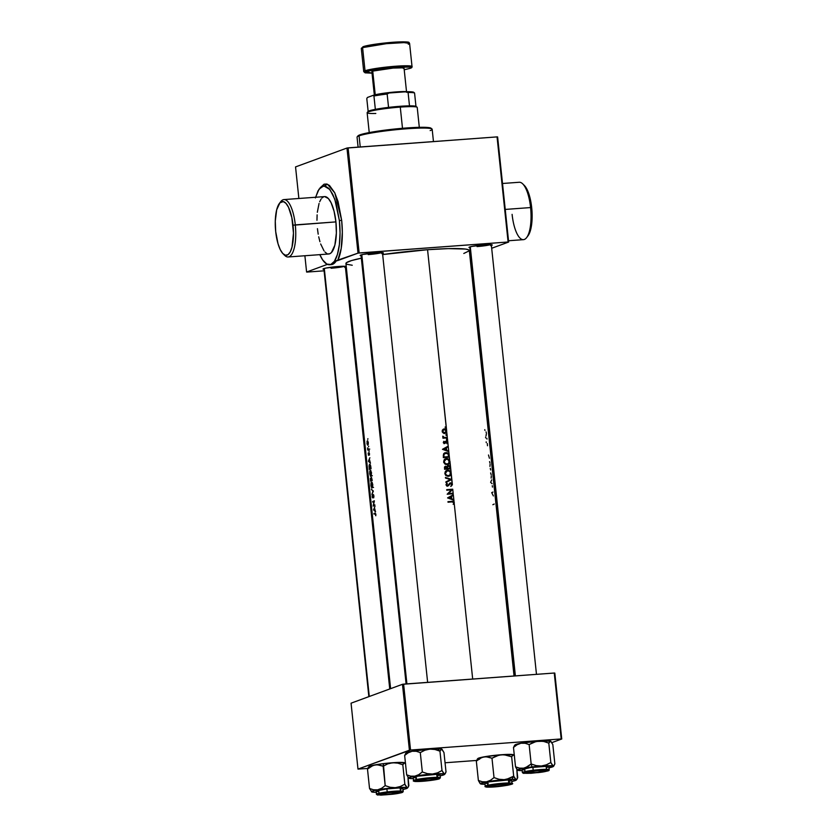 <?xml version="1.0" encoding="UTF-8"?>
<svg xmlns="http://www.w3.org/2000/svg" width="837" height="837" viewBox="0 0 837 837"><rect width="100%" height="100%" fill="white"/><g stroke="black" fill="none" stroke-linecap="round" stroke-linejoin="round"><path stroke-width="1.26" d="M324.599 196.59L328.397 198.557L331.096 202.732L334.068 211.248L335.919 221.899L295.294 224.891A28.772 9.51 -94.2 0 0 280.751 201.644L279.391 203.433A26.972 8.914 85.8 0 1 293.023 225.226L335.919 221.899A28.772 9.51 -94.2 0 0 324.568 196.601L283.942 199.583A28.772 9.51 85.8 0 1 295.294 224.891A28.772 9.51 85.8 0 1 288.169 256.98A28.772 9.51 85.8 0 1 283.9 254.511M283.105 253.831L284.716 255.411A28.772 9.51 -94.2 0 0 295.294 224.891L293.023 225.226A26.972 8.914 85.8 0 1 283.105 253.831A26.972 8.914 85.8 0 1 275.697 231.587L278.041 243.808L280.217 249.552L282.749 253.475L285.427 255.233L288.012 254.689L290.272 251.874L292.029 247.041L293.473 233.115L291.841 217.599L288.503 207.262L285.972 203.339L283.304 201.581L279.914 202.816L276.691 209.773L275.279 221.125L275.697 231.587A26.972 8.914 85.8 0 1 279.391 203.433M327.382 264.335L325.635 263.299M319.839 254.647A39.559 13.078 -94.2 0 0 326.828 264.094L330.803 264.482L334.402 261.311L336.097 261.186L334.402 261.311A39.559 13.078 85.8 0 1 329.579 264.754A39.559 13.078 85.8 0 1 326.828 264.094L322.653 259.909L319.839 254.647M315.434 197.961L318.008 190.867L321.335 186.745L325.122 185.94L329.035 188.524L332.749 194.278L335.951 202.7L339.393 220.623A39.559 13.078 -94.2 0 1 334.402 261.311L358.016 253.13L337.719 260.589A41.358 13.674 85.8 0 0 341.663 220.288L342.333 232.111L341.203 248.484L337.719 260.589L334.402 261.311L337.416 254.479L339.362 244.749L340.042 233.073L339.393 220.623L341.663 220.288L338.064 201.55L334.727 192.74L329.475 185.448L326.744 184.025L324.065 184.192L320.079 187.854L327.549 184.286L334.821 192.939L341.663 220.288L339.393 220.623L334.779 199.133L329.893 189.539L323.773 185.835L319.054 189.141L315.612 197.26M280.081 202.659A28.772 9.51 85.8 0 1 283.942 199.583M524.286 185.406L522.686 183.837A28.772 9.51 85.8 0 1 530.585 207.566L531.694 207.649A26.972 8.914 -94.2 0 0 524.286 185.406A26.972 8.914 -94.2 0 0 523.491 184.736M508.53 240.753L523.449 239.654A28.772 9.51 -94.2 0 0 530.585 207.566L505.234 209.428L530.585 207.566A28.772 9.51 -94.2 0 0 519.222 182.267L502.503 183.491M331.075 268.248A10.787 0.963 174 0 0 344.53 266.281M324.201 269.409L323.113 268.928L325.907 268.081L338.389 266.48A11.687 1.036 -6 0 1 346.204 266.553A11.687 1.036 -6 0 1 345.409 267.129M368.217 254.594A10.787 0.963 174 0 0 381.672 252.638A10.787 0.963 -6 0 1 368.217 254.594M361.343 255.766L360.255 255.275L363.059 254.438L375.541 252.837A11.687 1.036 -6 0 1 383.346 252.91A11.687 1.036 -6 0 1 382.551 253.485M470.185 247.752L469.097 247.271L471.89 246.423L484.372 244.822A11.687 1.036 -6 0 1 492.187 244.896A11.687 1.036 -6 0 1 491.392 245.471M490.513 244.624A10.787 0.963 -6 0 1 477.059 246.58M445.608 429.967L443.652 429.14L445.274 429.099L446.55 430.385L446.236 427.425L445.294 427.236L446.184 426.912L427.561 249.708A62.043 5.514 174 0 0 382.666 254.563L427.561 249.708L446.686 431.003L445.692 433.085L443.244 433.064L442.239 430.427L444.217 428.931L442.428 430.009L442.428 432.248L444.688 433.409L446.676 431.63L446.979 434.424L446.55 430.385L445.608 429.266L443.39 429.14M445.253 441.476L446.665 441.005L447.743 441.727L447.513 439.582L446.571 439.394L447.46 439.059L447.335 437.887A62.043 5.514 174 0 0 442.951 438.222L442.899 437.657A62.043 5.514 -6 0 1 443.547 437.605L442.804 436.14L443.966 437.374L445.818 437.437A62.043 5.514 -6 0 1 447.282 437.322L447.031 434.937L446.09 434.748L447.084 434.717L447.554 443.275L446.696 441.57L444.782 443.464L443.317 442.47L443.83 441.298L443.934 442.637L444.729 442.878L446.477 441.005L444.52 442.93L443.83 441.298L443.453 442.909L445.253 443.233L446.56 441.57L447.335 442.25L446.968 443.118L447.837 442.658L448.203 446.111L447.743 441.727L445.828 441.266M447.094 452.66L448.611 453.612L449.176 455.338L448.778 451.635L442.459 449.312L448.203 446.111L449.364 457.148A62.043 5.514 174 0 0 443.338 457.619L443.62 453.748L445.075 452.733L447.115 452.66L445.075 452.733L443.62 453.748L443.338 457.619A62.043 5.514 -6 0 1 449.364 457.148L449.699 460.402L448.904 454.146L447.115 452.66M447.136 453.099L445.389 452.775C447.261 452.702 448.329 453.623 448.59 455.548L449.176 455.338L448.59 455.548L448.768 457.19L448.329 454.355L448.695 456.636A62.043 5.514 174 0 0 443.903 457.012L448.695 456.636L443.411 457.19L443.348 455.014L443.369 456.782L443.348 455.014L444.635 453.602L447.345 453.351L448.297 454.345L447.104 453.079M451.603 483.932L450.024 483.043L452.147 483.65L451.718 479.528L445.943 482.478L445.88 481.871L450.348 479.591L445.483 478.053L445.42 477.446L451.708 479.444L451.133 474.024L449.825 475.855L447.785 476.316L445.619 475.259L444.855 473.575L445.221 471.765L447.125 470.342L449.155 470.436L450.934 472.068L450.588 468.814A62.043 5.514 174 0 0 444.562 469.295L444.499 467.14L445.441 466.272L447.125 466.805L448.883 465.508L450.421 467.245L449.908 462.359L448.35 464.326L445.671 464.441L443.756 462.516L443.997 460.099L445.326 458.875L447.46 458.624L449.145 459.576L449.961 461.365L452.378 484.707L451.258 486.171L451.729 484.194L450.494 483.42L448.402 485.753L447.052 486.004L446.027 484.79L446.906 483.211L446.696 484.926L447.628 485.481L450.588 482.834L447.523 485.491L446.665 484.769L446.906 483.211L446.027 484.55L446.477 485.68M352.241 265.245L346.727 264.272L346.047 263.801L346.466 262.672L351.467 260.589L361.354 258.194A62.043 5.514 174 0 0 345.922 263.519L390.607 688.652M452.733 489.206L453.215 493.757A62.043 5.514 174 0 0 447.178 494.228L451.405 489.865A62.043 5.514 174 0 0 446.759 490.231L446.707 489.676A62.043 5.514 -6 0 1 452.733 489.206A62.043 5.514 174 0 0 446.707 489.676L446.759 490.231A62.043 5.514 -6 0 1 451.405 489.865L447.178 494.228A62.043 5.514 -6 0 1 453.215 493.757L452.744 489.331L448.548 493.558A62.043 5.514 -6 0 1 453.152 493.202A62.043 5.514 174 0 0 448.548 493.558L452.744 489.331L448.036 493.746L453.152 493.202L452.618 493.799L448.036 493.746L452.733 489.206M447.565 497.91L453.309 494.719L453.895 500.233L447.565 497.91L453.895 500.233L454.072 501.918L453.372 495.337L451.561 496.351L451.823 498.883L453.821 499.616L451.823 498.883L451.561 496.351L453.372 495.337L450.986 496.561L451.561 496.351L450.986 496.561L451.258 499.093L453.821 499.616L451.258 499.093L450.986 496.561L453.309 494.719L447.565 497.91M453.884 501.698L453.759 504.104L453.476 502.158L452.053 501.897A62.043 5.514 174 0 0 448.025 502.221L447.962 501.666A62.043 5.514 -6 0 1 452.053 501.332L453.884 501.698M472.685 679.037L454.209 503.309L472.685 679.037M374.526 508.059L375.562 511.857L373.553 509.859L374.986 506.333L373.543 509.775L375.562 511.857L374.526 508.059M372.622 497.879L373.281 495.106L373.7 497.848L373.94 495.954L373.25 494.531L372.475 497.304L372.224 495.044L372.559 497.324L373.574 494.709L373.7 497.848L373.438 495.117L372.58 497.889L372.224 495.044L372.203 497.147M373.375 491.068L371.921 494.353L372.936 491.277L371.398 489.31L373.375 491.068L371.398 489.31L372.936 491.277L371.921 494.353L373.375 491.068M371.513 472.821L370.697 476.431L369.755 471.21L370.592 470.394L371.513 472.821M370.843 466.952L371.032 468.772A62.043 5.514 174 0 0 369.316 469.484L369.054 465.78L369.787 464.305L370.843 466.952L370.362 464.838L369.379 464.525L369.316 469.484A62.043 5.514 -6 0 1 371.032 468.772L370.843 466.952M369.169 450.84L369.033 451.478L369.169 450.84M369.002 450.515L369.065 451.478L369.002 450.515M369.473 453.664L369.42 455.087L369.023 453.235L368.447 455.265L368.165 453.089L368.416 454.69L368.887 452.723L369.473 453.664M368.479 454.7L368.165 453.089L368.521 455.276L369.002 453.246L369.42 455.087L369.263 452.932L368.353 454.596M369.41 459.461L370.456 463.248L368.447 461.26L369.87 457.734L368.437 461.177L370.456 463.248L369.41 459.461M375.844 514.054L375.782 515.759L375.081 513.615A62.043 5.514 174 0 0 374.003 514.096L373.94 513.531A62.043 5.514 -6 0 1 375.039 513.05L375.844 514.054M367.809 449.396L368.991 449.312L367.809 449.396A62.043 5.514 174 0 0 367.631 449.479L368.991 449.375L367.694 450.034A62.043 5.514 -6 0 1 369.012 449.5L368.95 448.946L369.012 449.5A62.043 5.514 174 0 0 367.694 450.034L367.631 449.479A62.043 5.514 -6 0 1 367.809 449.396L367.495 447.952L368.468 449.124A62.043 5.514 -6 0 1 368.95 448.946A62.043 5.514 174 0 0 368.468 449.124L367.495 447.952L367.778 449.354M367.893 438.682L367.757 439.331L367.893 438.682M368.28 442.396L367.694 445.148L367.004 441.277L367.631 440.712L368.28 442.396M368.688 446.205L368.552 446.843L368.688 446.205M370.54 481.16L370.393 478.429L371.021 478.576L371.346 477.205L372.256 480.438A62.043 5.514 174 0 0 370.54 481.16A62.043 5.514 -6 0 1 372.256 480.438L371.346 477.205L371.021 478.576L370.446 478.23L370.54 481.16M372.737 484.487L371.921 488.097L371.032 486.056L371.032 482.677L372.015 482.269L372.737 484.487M374.819 504.816L374.882 505.381A62.043 5.514 174 0 0 373.156 506.103L374.003 501.551A62.043 5.514 174 0 0 372.737 502.106L372.685 501.541A62.043 5.514 -6 0 1 374.401 500.819L373.448 505.37A62.043 5.514 -6 0 1 374.819 504.816A62.043 5.514 174 0 0 373.448 505.37L374.401 500.819A62.043 5.514 174 0 0 372.685 501.541L372.737 502.106A62.043 5.514 -6 0 1 374.003 501.551L373.156 506.103A62.043 5.514 -6 0 1 374.882 505.381L374.819 504.816M446.288 427.163L445.294 427.236L446.288 427.163M514.044 675.993L469.327 250.545A62.043 5.514 174 0 0 427.561 249.708L448.391 248.62L465.414 249.06L468.521 249.792L469.295 250.797L463.792 253.475M446.717 450.285L448.716 451.017L448.266 446.738L446.445 447.753L446.717 450.285L446.445 447.753L448.266 446.738L445.88 447.952L446.445 447.753L445.88 447.952L446.152 450.494L448.716 451.017L446.717 450.285M561.742 738.998L554.816 673.084L554.261 673.032L561.188 738.945L410.538 750.036L403.612 684.132L554.261 673.032L402.471 684.3L351.059 703.185L357.985 769.098L409.408 750.203L402.471 684.3L351.059 703.185L357.985 769.098L367.725 768.46L357.985 769.098L410.538 750.036L409.408 750.203L402.471 684.3L403.612 684.132L410.538 750.036L561.188 738.945L554.261 673.032L554.816 673.084L561.742 738.998L551.886 742.618L561.742 738.998M476.567 760.456L445.054 762.769L476.567 760.456M508.666 242.039L497.617 136.944L497.052 136.891L508.101 241.998L359.146 252.962L348.098 147.867L497.052 136.891L346.968 148.034L295.545 166.919L298.872 198.484L295.545 166.919L346.968 148.034L358.016 253.13L346.968 148.034L348.098 147.867L359.146 252.962L358.016 253.13L508.101 241.998L497.052 136.891L497.617 136.944L508.666 242.039L491.685 248.275L508.666 242.039M469.934 256.268L470.802 255.955L469.934 256.268M346.518 269.169L345.629 269.232L346.518 269.169M324.097 270.822L307.158 272.067L324.097 270.822M306.593 272.025L326.88 264.565L306.593 272.025L307.158 272.067L306.593 272.025L304.888 255.745L306.593 272.025M327.455 264.262L326.88 264.565M469.934 247.731A11.687 1.036 -6 0 1 469.034 247.323A11.687 1.036 -6 0 1 484.372 244.822L491.853 244.76L490.681 245.68M361.092 255.735A11.687 1.036 -6 0 1 360.192 255.337A11.687 1.036 -6 0 1 375.541 252.837L383.022 252.774L381.839 253.695M323.95 269.388A11.687 1.036 -6 0 1 323.051 268.991A11.687 1.036 -6 0 1 338.389 266.48L345.869 266.417L344.698 267.338M523.753 184.935L526.358 188.158L528.681 193.347L530.512 200.033L531.934 210.286L531.516 225.331L529.591 232.906L527.477 236.421M526.64 237.593L528.001 235.804A26.972 8.914 -94.2 0 0 531.694 207.649L530.585 207.566A28.772 9.51 85.8 0 1 526.64 237.593A28.772 9.51 85.8 0 1 512.098 214.356M329.579 264.754L331.274 264.628A39.559 13.078 -94.2 0 0 336.097 261.186L334.361 263.205L330.531 264.618M316.961 220.267L317.118 214.847M317.328 212.284L319.054 203.475M319.682 201.759L321.126 199.007M321.942 198.003L323.689 196.789M288.169 256.98L328.795 253.988A28.772 9.51 -94.2 0 0 335.919 221.899L336.369 233.063L334.863 245.168L331.421 252.586L329.673 253.799L327.811 253.914M326.859 253.548L324.965 252.031M324.034 250.88L320.655 243.954M319.943 241.726L318.709 236.819M318.196 234.182L317.432 228.689M484.769 429.663L484.968 430.448M486.423 433.493L486.015 436.004M486.056 431.934L486.276 432.603M485.554 437.176L485.763 437.96M486.883 438.306L486.988 439.111M486.171 441.905L486.245 442.595M487.301 443.558L487.5 445.734M488.494 455.004L489.425 458.268M490.084 464.326L489.938 466.418M489.572 461.585L489.959 463.081M490.273 468.396L490.66 469.996M490.44 468.73L490.576 469.316M491.309 476.002L491.162 478.084M490.639 472.936L491.183 474.757M491.696 479.883L490.618 482.342L492.093 483.702M492.271 485.732L492.47 487.092M492.972 492.062A62.043 5.514 -6 0 1 491.706 492.616L493.38 495.943M494.238 504.052A62.043 5.514 -6 0 1 493.16 504.523L492.867 504.732M448.025 502.221A62.043 5.514 -6 0 1 452.053 501.897L453.685 502.618L453.759 504.104L454.292 502.598L453.152 501.332L452.053 501.332A62.043 5.514 174 0 0 447.962 501.666L448.025 502.221M453.675 502.598L452.555 501.541L447.983 501.802L452.053 501.332L454.292 502.598L453.183 504.324M453.413 503.989L453.717 502.807M442.459 449.312L448.778 451.635L448.716 451.017L446.152 450.494L445.88 447.952L448.266 446.738L448.203 446.111L442.459 449.312M443.767 449.239L445.859 448.077L443.254 449.427L446.069 450.055L443.254 449.427L445.859 448.077L446.069 450.055L443.767 449.239L446.069 450.055L445.859 448.077L443.767 449.239M443.328 442.491L444.248 441.622L443.328 442.606L444.52 442.93L443.401 442.825M447.345 442.365L447.868 442.166L447.345 442.365M446.477 441.005L445.901 441.214L447.282 442.375L446.832 443.652M446.759 442.47L445.587 441.957L446.56 441.57M445.985 441.779L444.049 443.694M445.587 441.957L444.625 443.495L445.253 443.233M447.052 443.39L447.293 442.553M446.822 441.507L445.818 441.225M446.571 439.394L447.565 439.32L446.571 439.394M446.445 439.08L447.565 439.32L446.539 440.042M446.874 439.885L446.634 439.101M443.422 437.573L443.547 437.605A62.043 5.514 174 0 0 442.899 437.657L442.951 438.222A62.043 5.514 -6 0 1 447.335 437.887L447.282 437.322A62.043 5.514 174 0 0 445.818 437.437L443.966 437.374L442.804 436.14L443.464 437.563M442.721 436.788L443.307 436.391L442.731 436.862M445.242 437.646L447.282 437.322L445.242 437.646M374.003 514.096A62.043 5.514 -6 0 1 375.081 513.615L375.782 515.759L375.865 514.211L375.039 513.05A62.043 5.514 174 0 0 373.94 513.531L374.003 514.096M375.342 513.562L373.94 513.531L375.342 513.562M445.169 426.933L445.263 427.895M445.598 427.738L445.357 426.954M443.296 429.193L445.483 429.841M445.776 432.29L444.625 432.855L446.163 431.045L445.776 432.29L444.06 433.053L445.096 432.75M444.217 428.931L443.233 429.203M444.688 433.409L445.985 432.875M446.111 431.212L444.123 433.618M443.715 429.695L442.166 431.505L444.625 432.855L442.177 431.505L444.28 429.496L446.163 431.045L445.242 429.684L443.641 429.663L444.28 429.496M443.641 429.663L442.721 431.484L444.625 432.855M444.949 433.399L446.131 431.442M444.06 433.053L442.375 432.164M442.166 431.505L443.39 429.747M446.09 434.748L447.073 434.675L446.09 434.748M445.954 434.445L447.073 434.675L446.058 435.407M446.383 435.25L446.142 434.466M445.075 452.733L444.269 453.12M444.635 453.602L445.284 453.267L443.955 454.47L443.903 457.012A62.043 5.514 -6 0 1 448.695 456.636L447.91 453.759L445.284 453.267M445.451 453.34L443.348 455.014L444.75 453.466M443.631 461.909L444.855 464.001L447.167 464.65L449.532 463.248L449.961 461.365L449.145 459.576L446.498 458.571L444.363 459.597L443.631 461.909M446.498 458.571L445.326 458.875L446.498 458.571L448.998 460.35M449.312 461.156L449.961 461.365L447.764 464.545L449.27 462.798L449.26 460.957M447.167 464.65L448.904 463.97M446.006 459.335L443.767 462.014L445.19 459.639L447.533 459.231L449.354 461.428L448.789 463.259L446.55 464.294L447.816 463.939M448.036 463.844L445.661 463.813L443.767 462.014L446.55 464.294L448.789 463.259L449.05 460.455L447.764 459.304L446.069 459.21L444.552 460.381L444.29 462.087L445.242 463.552L447.104 464.085M449.009 460.381L447.125 458.896L444.803 459.063M447.021 464.211L445.075 463.97L443.872 462.505L444.049 460.559L445.535 459.408M444.562 469.295A62.043 5.514 -6 0 1 450.588 468.814L449.835 465.958L448.538 465.508L447.125 466.805L445.765 466.209L444.646 466.837L444.562 469.295M445.765 466.209L445.138 466.397M445.242 466.397L447.125 466.805L445.242 466.397M447.973 465.717L450.421 467.245L449.992 468.866L449.49 466.439L447.973 465.717M449.699 466.816L449.846 467.454M445.441 466.879L444.635 468.866L447.073 468.521L444.635 468.866L445.828 466.764L447.073 468.521A62.043 5.514 174 0 0 445.127 468.678A62.043 5.514 -6 0 1 447.073 468.521L445.828 466.764M445.117 466.994L444.562 468.186L445.556 466.826M448.224 466.167L447.146 468.678L449.919 468.301L447.146 468.678L447.628 467.109L447.073 467.308L447.104 468.343L447.073 467.308L448.601 466.063L449.542 466.523L449.919 468.301A62.043 5.514 174 0 0 447.701 468.469A62.043 5.514 -6 0 1 449.919 468.301L449.615 466.638L448.601 466.063M448.025 466.272L447.073 467.308L447.837 466.303M444.855 473.575L446.079 475.678L448.391 476.316L450.766 474.924L451.185 473.031L450.369 471.252L447.722 470.248L445.587 471.273L444.855 473.575M447.722 470.248L446.55 470.54L447.722 470.248L450.222 472.026M450.536 472.821L451.185 473.031L448.988 476.222L449.908 475.51L450.588 473.093L450.013 474.924L447.774 475.96L449.05 475.604M448.391 476.316L450.128 475.636M447.23 471.011L444.991 473.679L446.414 471.315L447.785 470.802L449.636 471.357L450.484 472.633M449.26 475.51L446.885 475.489L444.991 473.679L447.774 475.96L450.013 474.924L450.285 472.131L448.988 470.98L447.303 470.886L445.912 471.838L445.514 473.752L446.466 475.217L448.329 475.761M450.243 472.058L448.35 470.561L446.027 470.739M448.245 475.887L446.299 475.646L445.096 474.181L445.284 472.235L446.759 471.085M445.943 482.478L451.708 479.444L445.42 477.446L445.483 478.053L450.348 479.591L445.88 481.871L445.943 482.478M445.451 477.791L451.708 479.444L445.451 477.791M449.992 483.619L448.674 484.905L449.511 483.849L451.405 483.66L451.258 486.171L452.378 484.341L450.683 486.381M446.864 485.941L448.496 485.669L449.385 483.953L450.641 483.399M447.607 486.056L448.496 485.669M447.659 486.077L447.094 486.245M446.539 483.535L447.335 483.65L446.173 484.947L447.01 485.68L447.732 485.261L446.341 485.387L446.539 483.535M450.588 482.834L449.877 483.064L452.378 484.341L451.478 483.022L449.532 483.336M451.133 486.056L451.792 484.55M446.717 489.812L452.168 489.54L446.717 489.812M448.873 497.837L450.976 496.676L448.36 498.025L451.185 498.653L448.36 498.025L450.976 496.676L451.185 498.653L448.873 497.837L451.185 498.653L450.976 496.676L448.873 497.837M368.761 461.061L369.452 459.806L369.661 461.783L368.761 461.061L369.462 461.794L369.253 459.816L368.761 461.061M366.951 443.171L367.317 444.729L368.154 444.667L367.569 445.085L368.259 444.311L367.631 440.712L366.951 443.171M367.412 441.214L368.322 442.668L368.196 444.541L367.569 444.541L367.234 441.413L367.569 444.541M367.767 444.573L367.841 441.538M369.672 464.891L369.399 468.856A62.043 5.514 -6 0 1 370.77 468.281A62.043 5.514 174 0 0 369.399 468.856L371.021 468.689L369.399 468.856L369.672 464.891L370.707 465.989L370.979 468.27L370.1 465.048M369.724 473.784L370.519 476.337L371.45 475.29L370.592 470.394L369.808 471.011L369.724 473.784M370.948 470.844L370.278 470.896L371.325 473.072L370.812 475.845L369.87 473.679L370.111 471.043M370.529 475.793L371.304 475.814L370.446 475.709L369.933 474.181L370.425 470.875M370.812 475.845L371.534 473.062L370.582 470.949M370.655 478.586L370.634 480.532L370.655 478.586L371.136 480.302L372.235 480.218L371.136 480.302A62.043 5.514 174 0 0 370.634 480.532L372.078 480.417L370.634 480.532A62.043 5.514 -6 0 1 371.136 480.302L370.801 478.649M371.492 477.77L371.314 480.229L371.408 477.77L371.994 479.957A62.043 5.514 174 0 0 371.314 480.229L372.235 480.156L371.314 480.229A62.043 5.514 -6 0 1 371.994 479.957L371.743 478.178M370.948 485.45L371.754 488.013L372.674 486.956L371.816 482.06L371.032 482.677L370.948 485.45M371.094 485.355L371.335 482.719L371.094 485.355M371.314 482.74L372.768 484.728L372.528 487.479L371.251 486.307L371.754 487.458M374.087 501.551L372.685 501.541L374.087 501.551M374.871 505.266L373.448 505.37L374.871 505.266M373.867 509.67L374.557 508.404L374.767 510.382L373.867 509.67L374.578 510.392L374.369 508.415L373.867 509.67M372.036 487.511L372.58 485L371.806 482.614M431.997 128.992L431.013 128.207A36.87 3.275 174 0 0 398.736 128.626A36.87 3.275 174 0 0 359.826 134.883L359.073 135.845A37.77 3.358 -6 0 1 398.935 129.421A37.77 3.358 -6 0 1 431.997 128.992A37.77 3.358 -6 0 1 430.166 130.603M433.461 141.579L432.174 129.275A37.77 3.358 174 0 0 400.588 129.275A37.77 3.358 174 0 0 359.073 135.845L360.234 146.967L359.073 135.845A37.77 3.358 174 0 0 357.054 137.174L358.1 147.124M357.88 136.044L361.155 134.454L369.504 132.539L395.786 128.908L421.325 127.287L431.118 128.312M357.179 136.86A37.77 3.358 -6 0 1 359.073 135.845L359.826 134.883A36.87 3.275 174 0 0 357.974 135.876L357.179 136.86M526.065 772.174L526.4 772.457A9.887 0.879 -6 0 1 537.605 770.668A9.887 0.879 -6 0 1 545.661 770.762A9.887 0.879 -6 0 1 545.316 770.971L544.448 770.396L538.547 770.584L526.054 772.666L535.063 772.677L545.316 770.971A9.887 0.879 -6 0 1 534.979 772.687A9.887 0.879 -6 0 1 526.065 772.823A9.887 0.879 -6 0 1 526.4 772.457L526.065 772.174M470.279 246.8L515.383 675.898L470.279 246.8M525.667 767.592L523.638 768.178A18.1 1.611 -6 0 1 531.997 766.933L531.171 763.972L527.592 766.65L523.638 768.178L519.536 768.136L515.519 766.828L513.479 747.441L517.057 744.752L521.012 743.235L525.113 743.266L529.13 744.574L531.171 763.972L525.667 767.592M538.107 772.509L524.454 773.106L526.201 772.143L533.608 770.929A11.687 1.036 -6 0 1 547.429 770.406A11.687 1.036 -6 0 1 538.107 772.509A11.687 1.036 -6 0 1 524.265 772.844A11.687 1.036 -6 0 1 533.608 770.929L547.262 770.322L545.515 771.295L538.107 772.509M546.289 767.738L548.894 766.755A13.486 1.193 174 0 0 532.887 767.247L533.2 770.27L522.382 772.593A13.486 1.193 -6 0 1 533.2 770.27L532.887 767.247A13.486 1.193 174 0 0 522.068 769.569L522.382 772.593L523.449 773.346L538.358 772.593L523.219 773.262C523.868 772.331 527.247 771.526 533.368 770.846L533.2 770.27A13.486 1.193 -6 0 1 549.208 769.778L542.522 769.444L533.2 770.27L533.368 770.846L522.979 773.053L530.909 773.304L542.993 771.934L548.737 770.375L544.981 769.946L533.368 770.846C539.195 770.061 544.238 769.841 548.486 770.176C547.837 771.107 544.458 771.913 538.348 772.593L538.358 772.593C553.226 770.375 547.869 770.406 549.208 769.778L548.894 766.744L546.645 766.326L530.365 767.571L522.068 769.548M515.205 745.369L515.822 744.47L521.012 743.235L538.672 741.08L543.809 741.477L548.8 743.13L550.84 762.517L546.289 764.861L541.298 766.022L536.161 765.614L531.171 763.972L529.13 744.574L536.109 741.477L550.516 741.059L552.818 744.543L554.858 763.93L553.644 765.981L552.587 765.614L550.84 762.517L548.8 743.13L549.564 741.467L550.819 741.237A18.1 1.611 174 0 0 550.767 741.184A18.1 1.611 174 0 0 550.516 741.059L552.818 744.543L554.858 763.93L553.131 766.629L548.988 767.811M514.295 745.725L514.922 744.961A18.1 1.611 174 0 1 521.012 743.235L525.113 743.266L529.13 744.574L533.671 742.231L538.672 741.08L543.809 741.477L548.8 743.13L550.516 741.059A18.1 1.611 174 0 0 538.672 741.08A18.1 1.611 174 0 0 521.012 743.235L517.057 744.752L513.479 747.441L514.692 745.39L513.479 747.441L515.519 766.828L517.276 769.925L518.323 770.291L517.517 770.134L521.964 768.492L534.33 766.661L553.142 766.001A18.1 1.611 -6 0 1 553.424 766.41A18.1 1.611 -6 0 1 549.009 767.811M522.183 770.626L517.821 770.312A18.1 1.611 -6 0 1 517.569 770.186A18.1 1.611 -6 0 1 523.638 768.178L519.536 768.136L515.519 766.828L517.821 770.312A18.1 1.611 -6 0 0 522.183 770.626M522.319 769.758L524.83 769.998M541.298 766.022A18.1 1.611 -6 0 1 553.142 766.001L550.84 762.517L546.289 764.861L541.298 766.022L536.161 765.614L531.171 763.972L531.997 766.933A18.1 1.611 -6 0 1 541.298 766.022M550.516 741.059L551.07 741.446M506.709 779.268L504.146 779.665A18.1 1.611 -6 0 1 511.888 779.32L513.688 776.171L509.147 778.515L504.146 779.665L499.019 779.268L494.018 777.615L491.989 758.228L498.967 755.12L504.094 754.733L511.648 756.774L513.688 776.171L506.709 779.268M489.959 786.968L487.113 786.508L491.057 785.378L507.463 783.767A11.687 1.036 -6 0 1 510.277 784.06A11.687 1.036 -6 0 1 503.33 785.838A11.687 1.036 -6 0 1 489.959 786.968A11.687 1.036 -6 0 1 487.124 786.487A11.687 1.036 -6 0 1 495.065 784.75A11.687 1.036 -6 0 1 507.463 783.767L510.308 784.227L506.364 785.357L489.959 786.968M511.721 780.482L508.436 779.958L508.75 782.982L496.111 783.913L485.24 786.236A13.486 1.193 -6 0 1 493.882 784.206A13.486 1.193 -6 0 1 508.75 782.982L508.436 779.958A13.486 1.193 174 0 0 493.558 781.172A13.486 1.193 174 0 0 484.916 783.212L485.24 786.236C484.372 786.728 485.606 787.031 488.954 787.136L489.017 787.136C484.456 787.24 484.864 786.654 490.231 785.378L508.404 783.589L508.75 782.982A13.486 1.193 -6 0 1 512.066 783.422L508.75 782.982L508.404 783.589L490.231 785.378L485.941 786.843L492.993 787L508.917 785.001L511.48 783.882L508.404 783.589C512.966 783.484 512.558 784.07 507.18 785.347L488.954 787.136C499.333 787.198 516.23 783.955 512.066 783.422L511.752 780.387A13.486 1.193 174 0 0 508.436 779.958L489.509 781.81L484.947 783.118L488.233 783.652M516.952 779.226L517.716 777.583L516.847 769.391L517.35 778.525L515.99 779.645L513.688 776.171L511.648 756.774L512.861 754.723L514.483 755.842L513.677 754.89A18.1 1.611 174 0 0 513.625 754.838A18.1 1.611 174 0 0 513.374 754.712L513.908 755.089M479.559 759.253L478.053 759.013L478.063 758.385L483.87 756.878L479.925 758.385L476.337 761.084L477.55 759.033L476.337 761.084L478.377 780.471L480.124 783.568L481.17 783.934L480.375 783.777L486.485 781.821L482.374 781.779L478.377 780.471L476.337 761.084L481.85 757.454L485.931 756.711L491.989 758.228L494.018 777.615L490.43 780.314L486.485 781.821L511.888 779.32L516.293 780.032L511.846 781.455M477.142 759.368L477.77 758.604A18.1 1.611 174 0 1 483.87 756.878L487.981 756.92L491.989 758.228L496.529 755.884L501.53 754.723A18.1 1.611 174 0 0 483.87 756.878L501.53 754.723L513.374 754.712A18.1 1.611 174 0 0 501.53 754.723L506.657 755.12L511.648 756.774L513.374 754.712M485.031 784.279L480.679 783.955A18.1 1.611 -6 0 1 480.428 783.83A18.1 1.611 -6 0 1 486.485 781.821A18.1 1.611 -6 0 1 504.146 779.665L499.019 779.268L494.018 777.615L490.43 780.314L486.485 781.821L482.374 781.779L478.377 780.471L480.679 783.955A18.1 1.611 -6 0 0 485.031 784.279M508.959 781.423L511.281 780.764M516.502 779.624L515.99 779.645A18.1 1.611 -6 0 1 516.272 780.063A18.1 1.611 -6 0 1 511.857 781.455M514.284 777.458L513.688 776.171L511.888 779.32A18.1 1.611 -6 0 1 515.99 779.645L514.284 777.458M489.572 785.985L502.357 784.164L507.745 784.07L508.54 784.332L507.839 784.74A9.887 0.879 -6 0 1 497.324 786.382A9.887 0.879 -6 0 1 488.923 786.466A9.887 0.879 -6 0 1 489.572 785.985A9.887 0.879 -6 0 1 500.955 784.269A9.887 0.879 -6 0 1 508.519 784.415A9.887 0.879 -6 0 1 507.839 784.74L495.054 786.56L489.666 786.654L488.871 786.403L489.572 785.985M406.97 753.52L406.06 753.206L406.374 752.745L412.17 751.249L408.236 752.756L404.648 755.445L406.677 774.842L404.648 755.445L405.861 753.394L404.648 755.445L408.236 752.756L412.17 751.249L416.282 751.281L420.289 752.589L424.83 750.245L429.831 749.094L434.968 749.492L439.959 751.145L441.674 749.073A18.1 1.611 174 0 0 437.573 748.749L439.959 751.145L441.674 749.073L443.976 752.557L446.016 771.944L444.803 773.995L443.756 773.629L441.999 770.532L437.458 772.875L432.457 774.037L427.32 773.629L422.329 771.986L418.741 774.675L414.796 776.181L410.685 776.15L406.677 774.842L408.979 778.326L409.607 777.427L414.796 776.181L430.187 774.215L443.694 773.869L444.604 774.194L444.29 774.643L440.157 775.826A18.1 1.611 -6 0 0 444.583 774.424L445.211 773.66M413.342 778.64A18.1 1.611 -6 0 1 413.091 778.64L408.979 778.326A18.1 1.611 -6 0 1 408.728 778.19A18.1 1.611 -6 0 1 414.796 776.181A18.1 1.611 -6 0 1 432.457 774.037A18.1 1.611 -6 0 1 444.301 774.016L441.999 770.532L439.959 751.145L441.999 770.532L437.458 772.875L432.457 774.037L427.32 773.629L422.329 771.986L420.289 752.589L422.329 771.986L418.741 774.675L414.796 776.181L410.685 776.15L406.677 774.842L408.979 778.326A18.1 1.611 -6 0 0 413.091 778.64L413.342 778.64M418.259 781.329A11.687 1.036 -6 0 1 415.424 780.858A11.687 1.036 -6 0 1 423.365 779.121A11.687 1.036 -6 0 1 435.774 778.128L438.243 778.828L430.731 780.335L419.923 781.298L415.414 780.869L423.302 779.132L435.774 778.128A11.687 1.036 -6 0 1 438.588 778.42A11.687 1.036 -6 0 1 431.63 780.21A11.687 1.036 -6 0 1 418.259 781.329L418.259 781.329M440.021 774.853L436.747 774.319A13.486 1.193 174 0 1 440.053 774.759L440.377 777.782L437.06 777.353L436.715 777.96C441.266 777.855 440.858 778.441 435.491 779.718L417.213 781.507L438.557 779.038L439.791 778.253L438.18 777.991L427.874 778.483L415.476 780.419L414.242 781.214L417.318 781.507C412.767 781.612 413.175 781.026 418.542 779.739L436.715 777.96L437.06 777.353A13.486 1.193 -6 0 1 440.377 777.782L439.488 778.745C437.814 779.718 423.585 781.58 417.265 781.507C413.917 781.392 412.672 781.099 413.551 780.607A13.486 1.193 -6 0 1 422.183 778.567A13.486 1.193 -6 0 1 437.06 777.353L436.747 774.319L437.06 777.353L424.422 778.274L413.551 780.607L413.227 777.573A13.486 1.193 174 0 1 421.869 775.543A13.486 1.193 174 0 1 436.747 774.319L417.809 776.181L413.258 777.479L416.544 778.012M445.253 773.597L446.016 771.944L443.976 752.557L441.978 749.251M405.453 753.739L406.081 752.965A18.1 1.611 174 0 1 412.17 751.249L416.282 751.281L420.289 752.589L424.83 750.245L429.831 749.094L434.968 749.492L439.959 751.145L437.573 748.749A18.1 1.611 174 0 0 429.831 749.094A18.1 1.611 174 0 0 412.17 751.249L432.007 748.948L439.006 748.77L442.218 749.46M437.27 775.794L439.592 775.135M417.6 780.105L417.883 780.356A9.887 0.879 -6 0 1 429.255 778.64A9.887 0.879 -6 0 1 436.82 778.776A9.887 0.879 -6 0 1 436.15 779.101L425.217 780.785L417.182 780.764L428.816 778.672L436.056 778.441L436.851 778.692L436.15 779.101A9.887 0.879 -6 0 1 425.635 780.754A9.887 0.879 -6 0 1 417.224 780.837A9.887 0.879 -6 0 1 417.883 780.356L417.6 780.105M361.804 254.72L406.908 683.881L361.804 254.72M369.211 767.027L369.839 766.127L375.028 764.892L371.063 766.41L367.495 769.098L369.535 788.485L367.495 769.098L368.259 767.435L367.495 769.098L372.999 765.468L377.079 764.725L383.147 766.232L387.688 763.888L392.689 762.737A18.1 1.611 174 0 0 383.388 763.647L383.147 766.232L387.688 763.888L392.689 762.737L397.816 763.135L402.817 764.788L404.846 784.185L400.306 786.518L395.305 787.68L390.178 787.282L385.187 785.629L381.609 788.308L377.654 789.835L373.553 789.793L369.535 788.485L371.837 791.969L371.848 791.331L374.547 790.473L386.014 788.59L399.521 787.429L407.148 787.659L404.846 784.185L402.817 764.788L404.03 762.737L405.652 763.857L404.836 762.894M392.114 794.167A11.687 1.036 -6 0 1 378.282 794.501A11.687 1.036 -6 0 1 387.615 792.587L401.498 792.168L394.3 793.884L383.398 794.92L378.47 794.355L387.615 792.587A11.687 1.036 -6 0 1 401.436 792.064A11.687 1.036 -6 0 1 392.114 794.167L392.114 794.167M400.306 789.396L402.911 788.412L403.225 791.436L396.529 791.101L387.217 791.928L387.374 792.503C393.212 791.718 398.255 791.499 402.503 791.833C401.854 792.765 398.475 793.57 392.365 794.25L402.492 792.283L397.041 791.666L384.957 792.817L377.246 794.47L380.751 795.14L392.365 794.25L377.236 794.92C377.885 793.989 381.264 793.183 387.374 792.503L387.217 791.928A13.486 1.193 -6 0 1 403.225 791.436L402.796 792.168C402.001 792.315 404.093 792.618 392.365 794.25L377.466 795.004L376.399 794.25A13.486 1.193 -6 0 1 387.217 791.928L386.903 788.904L387.217 791.928L376.399 794.25L376.347 790.944L386.903 788.904A13.486 1.193 174 0 0 376.085 791.227M402.911 788.402A13.486 1.193 174 0 0 386.903 788.904L398.998 787.973L402.911 788.412M408.111 787.251L408.874 785.587L408.006 777.406L408.508 786.539L407.138 788.287L403.005 789.469A18.1 1.611 -6 0 0 407.431 788.067L408.058 787.303M368.311 767.383L368.929 766.619A18.1 1.611 174 0 1 375.028 764.892L383.388 763.647A18.1 1.611 174 0 0 375.028 764.892L379.13 764.934L383.147 766.232L385.187 785.629L383.388 763.647L398.768 762.423L405.077 763.103M376.19 792.294L371.837 791.969A18.1 1.611 -6 0 1 371.586 791.844A18.1 1.611 -6 0 1 377.654 789.835A18.1 1.611 -6 0 1 395.305 787.68L390.178 787.282L385.187 785.629L381.609 788.308L377.654 789.835L373.553 789.793L369.535 788.485L371.837 791.969A18.1 1.611 -6 0 0 376.19 792.294M376.336 791.415L378.837 791.656M405.443 785.462L404.846 784.185L400.306 786.518L395.305 787.68A18.1 1.611 -6 0 1 407.148 787.659L405.443 785.462M404.878 762.925L404.784 762.852A18.1 1.611 174 0 0 404.784 762.852A18.1 1.611 174 0 0 404.533 762.716A18.1 1.611 174 0 0 392.689 762.737L397.816 763.135L402.817 764.788L404.533 762.716M380.406 794.125L381.274 794.7L387.175 794.512L399.333 792.629A9.887 0.879 -6 0 1 388.985 794.344A9.887 0.879 -6 0 1 380.082 794.48A9.887 0.879 -6 0 1 380.406 794.125A9.887 0.879 -6 0 1 391.622 792.325A9.887 0.879 -6 0 1 399.678 792.43L392.563 792.241L380.406 794.125M369.284 696.489L324.296 268.468L369.284 696.489M367.956 111.75L375.353 109.354A24.273 2.155 174 0 0 368.018 111.509L367.223 112.493A25.173 2.239 -6 0 1 400.274 107.094L399.887 106.309A24.273 2.155 174 0 0 388.556 107.398A24.273 2.155 174 0 0 375.353 109.354A24.273 2.155 -6 0 1 388.556 107.398L409.492 105.86A24.273 2.155 174 0 0 399.887 106.309L400.274 107.094A25.173 2.239 174 0 0 367.14 112.702L369.232 132.581M375.813 113.476A25.173 2.239 -6 0 1 367.223 112.493M402.492 128.291L400.274 107.094L402.492 128.291M419.306 127.318L417.224 107.429A25.173 2.239 174 0 0 400.274 107.094A25.173 2.239 -6 0 1 417.098 107.251L416.115 106.456A24.273 2.155 174 0 0 415.968 106.362L416.135 106.864M415.968 106.362A24.273 2.155 174 0 0 409.492 105.86A24.273 2.155 -6 0 1 415.968 106.362L414.566 93.001A24.273 2.155 174 0 0 408.09 92.499L409.492 105.86L408.09 92.499A24.273 2.155 -6 0 1 414.566 93.001L413.792 92.363A23.373 2.072 174 0 0 413.729 92.3A23.373 2.072 174 0 0 405.987 91.756L408.09 92.499L405.987 91.756L413.049 92.039L414.566 93.001L415.968 106.362M373.166 95.355L373.94 95.993L375.353 109.354L373.94 95.993A24.273 2.155 -6 0 1 387.144 94.037L389.059 93.001L405.987 91.756L389.059 93.001A23.373 2.072 174 0 0 373.166 95.355L389.059 93.001L387.144 94.037A24.273 2.155 174 0 0 373.94 95.993L373.166 95.355L367.391 97.479L373.166 95.355M368.144 111.394L366.794 98.62L367.391 97.479L366.794 98.62L368.144 111.394M388.556 107.398L387.144 94.037L388.556 107.398M408.446 42.875L405.056 41.881L388.504 42.645L363.342 46.663A0.9 0.847 69.8 0 0 362.588 47.615L386.391 43.67L404.009 42.614L409.586 43.398L408.289 44.256M397.01 42.017L375.102 44.235L363.342 46.663A0.9 0.847 -110.2 0 0 363.112 46.715L361.302 48.473L362.588 47.615A24.273 2.155 174 0 0 361.302 48.473L363.729 71.626A24.273 2.155 -6 0 1 365.026 70.779L362.588 47.615A0.9 0.847 -110.2 0 1 363.112 46.715C367.705 44.884 387.426 42.3 399.354 41.913C412.829 41.693 407.807 42.666 409.586 43.398A24.273 2.155 174 0 0 389.278 43.398A24.273 2.155 174 0 0 362.588 47.615L365.026 70.779A24.273 2.155 -6 0 1 391.716 66.552A24.273 2.155 -6 0 1 412.024 66.552L406.447 65.767L388.818 66.824L365.026 70.779L363.729 71.626L365.11 72.829L372.026 73.175L365.968 71.605C368.259 70.392 378.104 68.927 395.482 67.222C409.942 66.583 414.775 66.97 409.973 68.362A0.9 0.847 69.8 0 0 410.423 68.184A0.9 0.847 -110.2 0 1 409.973 68.362L404.219 69.785L409.973 68.362L411.019 67.86L410.433 67.106L395.482 67.222L377.717 69.178L365.968 71.605A0.9 0.847 -110.2 0 1 365.026 70.779A0.9 0.847 69.8 0 0 365.968 71.605L364.922 72.108L365.497 72.861L372.611 73.154M407.295 91.725A17.985 1.601 174 0 0 390.324 92.447A17.985 1.601 174 0 0 373.584 95.272L392.856 92.196L407.776 91.819M406.594 92.342L404.062 68.289A16.185 1.433 174 0 0 390.534 68.289A16.185 1.433 174 0 0 372.737 71.103L375.227 94.79L372.737 71.103L371.9 71.752M403.926 68.508L402.419 67.839L393.17 68.069L372.737 71.103A16.185 1.433 174 0 0 371.869 71.679L374.401 95.721M400.703 41.871L403.821 41.85M444.667 442.899L444.112 443.108M446.383 441.601L445.807 441.81M443.788 429.601L443.223 429.799M445.211 453.298L444.667 453.497M445.839 459.283L445.305 459.482M448.098 465.602L447.533 465.811M447.063 470.959L446.529 471.147M450.411 483.451L449.835 483.66M368.113 449.228L369.755 449.103M369.776 464.859L370.352 464.817M370.362 470.875L370.937 470.833M370.728 475.866L372.329 475.751M371.597 482.541L372.162 482.499M371.952 487.542L373.553 487.416M546.456 769.789L545.661 770.762M491.309 244.676L536.475 674.35M545.996 764.976L546.08 765.74M546.132 766.315L546.456 769.339M469.85 246.936L514.943 675.93M524.673 768.565L524.998 771.599M525.081 772.038L526.065 772.823M553.424 766.41L554.052 765.646M508.854 778.619L508.927 779.393M508.99 779.958L509.304 782.982M516.272 780.063L516.9 779.289M487.94 785.681L488.923 786.466M487.845 785.242L487.532 782.218M509.314 783.432L508.519 784.415M437.155 772.99L437.238 773.754M437.301 774.33L437.615 777.353M437.615 777.803L436.82 778.776M427.634 682.364L382.467 252.69M416.156 779.613L415.832 776.579M406.102 683.944L361.009 254.95M416.24 780.053L417.224 780.837M378.69 790.222L379.004 793.256M400.013 786.634L400.086 787.397M400.149 787.973L400.473 790.996M379.098 793.696L380.082 794.48M323.867 268.593L368.855 696.646M345.325 266.333L389.749 688.977M400.473 791.446L399.678 792.43M404.219 69.785L410.193 68.32C411.835 67.462 412.442 66.876 412.024 66.552L409.586 43.398"/></g></svg>
